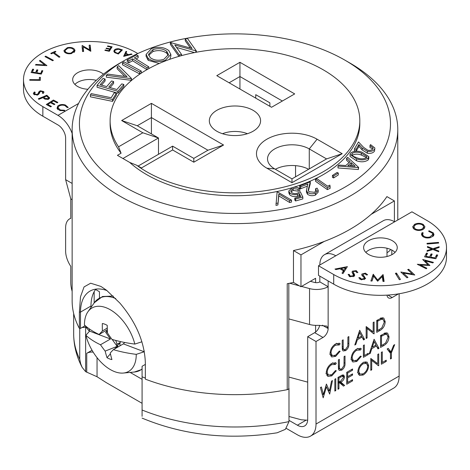 <?xml version="1.0" encoding="UTF-8"?>
<svg xmlns="http://www.w3.org/2000/svg" width="470" height="470" viewBox="0 0 470 470"><rect width="100%" height="100%" fill="white"/><g stroke="black" fill="none" stroke-linecap="round" stroke-linejoin="round"><path stroke-width="0.7" d="M97.049 357.658L97.049 376.746L85.634 371.664L82.162 367.381L80.652 363.651L79.747 359.203L79.747 328.401M288.991 416.479L301.282 419.786L307.662 420.209M145.347 364.614A142.481 82.262 180 0 1 145.136 364.52L142.081 366.283L142.081 376.793A161.292 93.119 0 0 0 145.347 378.086M85.634 371.664L85.634 326.879A3.525 2.039 180 0 1 82.232 327.408M85.634 326.879L85.652 326.873A156.052 90.099 180 0 1 85.646 326.856L85.892 326.274M97.049 376.746L106.179 382.574L142.081 403.307M88.266 328.136L85.646 326.856M288.991 388.402L288.991 421.613L285.384 429.333L277.118 432.799C228.608 440.261 183.6 435.361 142.081 418.106M142.081 376.793L142.081 410.005A161.292 93.119 0 0 0 288.991 421.613M142.081 416.308L142.081 410.005M92.038 350.25L86.744 353.311A7.291 4.207 180 0 1 93.177 352.142M130.155 372.422L142.081 379.308L130.155 372.422M89.429 331.285L85.652 326.873M124.979 187.154A155.529 89.794 0 0 0 344.933 187.154A155.529 89.794 0 0 0 344.939 60.166L350.091 63.139A162.82 94.006 180 0 1 397.779 129.608A162.82 94.006 180 0 1 297.269 216.459A162.82 94.006 180 0 1 119.827 196.084A162.82 94.006 180 0 1 72.139 129.608A162.82 94.006 180 0 1 119.827 63.139L124.979 60.166A155.529 89.794 0 0 0 124.979 187.154M253.077 110.315A25.627 14.799 0 0 0 225.154 107.113A25.627 14.799 0 0 0 209.332 120.778A25.627 14.799 0 0 0 216.834 131.242A25.627 14.799 0 0 0 244.764 134.449A25.627 14.799 0 0 0 260.586 120.778A25.627 14.799 0 0 0 253.077 110.315M146.675 171.75A124.85 72.08 0 0 0 282.734 187.371A124.85 72.08 0 0 0 359.809 120.778A124.85 72.08 0 0 0 323.243 69.813A124.85 72.08 0 0 0 187.183 54.185A124.85 72.08 0 0 0 110.109 120.778A124.85 72.08 0 0 0 118.54 146.816L142.851 132.781L121.654 120.537L151.416 103.359L223.567 145.019L193.81 162.197L172.613 149.959L141.417 167.972L136.688 165.24A124.85 72.08 0 0 0 146.675 171.75M136.688 165.24L129.696 162.42A124.85 72.08 0 0 0 146.675 174.629A124.85 72.08 0 0 0 291.876 187.812M292.81 187.536A124.85 72.08 0 0 0 359.809 123.657L359.809 120.778M110.109 120.778L110.109 123.657A124.85 72.08 0 0 0 121.084 153.214L118.54 146.816M85.211 325.687L80.505 328.401L79.389 328.401L79.389 312.086L80.499 296.782L84.06 286.923L90.651 283.21L100.938 286.442L106.543 290.243L119.827 303.038C136.077 322.173 144.584 342.107 145.347 362.828L145.347 379.149A162.82 94.006 180 0 0 287.217 389.689L287.217 283.721A162.82 94.006 0 0 0 293.468 282.417L300.964 286.741L315.593 278.293L315.593 282.64M293.468 250.545L300.964 254.875L324.241 241.433A162.82 94.006 0 0 1 293.468 250.545L293.468 282.417M324.241 241.433A162.82 94.006 0 0 0 371.118 214.373L394.395 200.931L394.395 221.664M394.395 200.931L386.904 196.601A162.82 94.006 180 0 1 371.118 214.373M112.547 101.373L90.416 96.826L90.416 94.905L91.209 93.618L111.202 97.731L114.228 92.819L116.366 93.26L116.366 95.181L112.547 101.373L112.547 99.452L90.416 94.905M105.092 79.019L100.169 84.712L106.69 86.592L111.566 80.946L113.605 81.533L108.729 87.179L116.901 89.529L121.777 83.883L123.833 84.477L123.833 86.398L117.923 93.242L97.079 87.244L97.079 85.323L103.036 78.431L105.092 79.019L105.092 80.94L101.496 85.094M113.605 81.533L113.605 83.454L110.056 87.561M117.153 66.828L118.669 65.647L131.441 78.419L131.441 80.341L106.332 77.198L106.332 75.276L107.847 74.096L127.012 76.71L117.153 66.828L117.153 68.749L124.797 76.41M139.661 73.943L122.459 64.784L122.459 62.863L124.039 61.87L141.241 71.035L141.241 72.956L139.661 73.943L139.661 72.028L122.459 62.863M146.981 69.636L132.611 60.771L128.786 62.833L127.229 61.875L127.229 59.954L136.6 54.89L138.156 55.854L138.156 57.769L136.006 58.932M159.183 63.491L148.191 60.319L146.1 56.294L146.1 54.373L151.569 48.551C158.278 46.418 164.007 47.076 168.759 50.525L170.839 54.385L165.246 60.366C158.601 62.445 152.92 61.793 148.191 58.403L146.1 54.373M170.839 54.385L170.839 56.306L169.717 59.326M178.929 56.365L170.381 44.397L170.381 42.476L192.113 48.516L185.268 38.934L185.268 40.855L190.385 48.016M194.498 52.587L176.532 47.417M372.769 148.961L369.972 147.51L369.972 145.588L370.548 144.607L374.884 148.009L374.52 151.117C373.162 152.991 370.771 153.69 367.358 153.226L362.176 149.924L358.927 146.446L356.131 151.158L354.421 150.823L354.421 148.902L358.539 141.964L363.527 147.31L367.91 150.306C370.266 150.6 371.917 150.1 372.869 148.808L373.121 147.974L369.972 145.588M374.884 148.009L374.52 151.117M368.786 156.604L368.786 158.519L368.216 159.917C365.026 162.085 361.142 162.373 356.554 160.781L350.021 156.381L350.021 154.466L350.602 153.014C353.781 150.882 357.635 150.629 362.164 152.257L368.786 156.604L368.216 157.996C365.026 160.164 361.142 160.452 356.554 158.86L350.021 154.466M358.622 167.379L358.375 169.523L338.006 167.954L338.006 166.033L339.082 165.064L345.814 165.546L350.138 161.645L346.549 158.32L347.665 157.309L358.622 167.379L358.375 167.602L338.006 166.033M349.093 162.591L346.549 160.241L346.549 158.32M338.294 174.958L333.588 177.954L332.437 177.355L332.437 175.433L337.143 172.437L338.294 173.042L338.294 174.958M330.181 188.264L327.349 189.604L315.529 181.297L315.529 179.376L316.956 178.7L327.619 186.191L329.881 185.121L330.181 188.264M316.069 191.231L315.576 190.626L315.576 188.705L317.062 188.129L318.184 190.197L315.423 193.17L315.423 195.085C312.38 196.102 309.742 195.831 307.509 194.269L306.446 192.189L306.446 190.274L307.897 184.005L300.73 186.784L300.73 188.705L299.719 187.836L299.719 185.92L310.265 181.825L310.265 183.746L308.355 190.908M318.184 190.197L318.184 192.118L315.423 195.085M307.315 186.149L300.73 188.705M299.819 188.734L298.103 189.228L293.18 188.541L290.754 190.879L291.329 192.212C292.704 193.558 294.637 193.922 297.134 193.293L300.265 191.754L302.827 196.983L302.827 198.904L295.583 200.972L294.796 200.05L294.796 198.134L300.753 196.437L299.331 193.564L299.331 195.485L297.522 196.231C294.073 197.006 291.424 196.454 289.579 194.586L288.839 192.806L288.839 190.885L292.51 187.612C295.448 186.895 297.886 187.272 299.819 188.734L299.819 190.655L298.103 191.143L293.18 190.462L291.053 191.842M299.919 196.672L299.331 195.485M291.517 202.076L289.608 202.482L278.804 195.89L277.882 204.973L275.972 205.378L277.147 191.707L291.517 200.155L291.517 202.076M129.696 162.42L117.418 155.329L121.084 153.214M350.091 63.139L344.939 60.166A155.529 89.794 0 0 0 124.979 60.166M138.115 166.063L172.613 146.147L193.81 158.384L207.94 150.224L151.416 117.588L137.281 125.749L158.484 137.986L158.484 154.307M307.697 382.139L288.815 377.058M288.815 283.404L288.815 388.408A2.35 1.357 180 0 1 287.217 389.689M79.389 328.401A162.82 94.006 180 0 1 72.139 300.659L72.139 129.608M300.964 254.875L300.964 286.741M315.593 332.049L315.593 325.363M80.505 328.401L80.505 312.086A45.849 26.473 60 0 1 90.005 291.095A45.849 26.473 60 0 1 106.948 290.554M95.569 289.485A45.849 26.473 -120 0 0 90.98 306.035L90.98 307.451M239.947 62.299L294.69 93.906L271.537 107.272L216.793 75.664L239.947 62.299L239.947 76.528L229.119 82.785M317.086 139.208L342.195 153.702L291.982 182.689L266.878 168.195A35.503 20.498 180 0 1 266.878 139.208A35.503 20.498 180 0 1 317.086 139.208L309.272 148.931A24.452 14.118 0 0 0 282.629 145.87A24.452 14.118 0 0 0 267.53 158.913A24.452 14.118 0 0 0 274.692 168.895L291.982 178.876L326.562 158.913L309.272 148.931L309.272 168.895M151.416 103.359L151.416 133.909M142.851 132.781L158.484 137.986L122.929 158.513M275.35 169.27A24.452 14.118 180 0 1 308.62 169.27M295.56 176.814L295.56 165.651M239.947 89.036L239.947 76.528L282.364 101.021M269.874 106.314L269.874 102.83L255.739 94.67L255.739 98.154M342.195 153.702L326.562 158.913M291.982 178.876L291.982 182.689M121.654 120.537L137.281 125.749M223.567 145.019L207.94 150.224M193.81 162.197L193.81 158.384M172.613 149.959L172.613 146.147M291.517 200.155L289.608 200.561L278.804 193.969L277.882 204.973M277.882 203.052L275.972 203.463M278.804 193.969L278.804 195.89M289.608 200.561L289.608 202.482M302.827 196.983L295.583 199.051L295.583 200.972M293.18 188.541L293.18 190.462M298.103 189.228L298.103 191.143M299.331 193.564L297.522 194.31C294.073 195.085 291.424 194.539 289.579 192.665L289.579 194.586M289.579 192.665L288.839 190.885M297.522 194.31L297.522 196.231M295.583 199.051L294.796 198.134M310.265 181.825L308.208 190.174L308.996 191.742L314.512 192.283L316.398 190.297L315.576 188.705M300.73 186.784L299.719 185.92M315.423 193.17C312.38 194.186 309.742 193.91 307.509 192.347L307.509 194.269M307.509 192.347L306.446 190.274M330.181 186.343L327.349 187.683L327.349 189.604M327.349 187.683L315.529 179.376M338.294 173.042L333.588 176.038L333.588 177.954M333.588 176.038L332.437 175.433M347.777 165.704L355.167 166.263L351.207 162.608L347.777 165.704M358.375 167.602L358.375 169.523M352.899 166.092L351.207 164.524L349.739 165.851M351.207 162.608L351.207 164.524M361.354 153.161C357.846 151.822 354.756 151.928 352.089 153.479L351.719 154.424L353.287 156.363L357.288 157.944C360.819 159.236 363.921 159.113 366.594 157.579L366.958 156.639L361.354 153.161L361.354 155.076C357.846 153.737 354.756 153.843 352.089 155.4L352.089 153.479M356.554 158.86L356.554 160.781M368.216 157.996L368.216 159.917M366.6 157.573L361.354 155.076M374.52 149.196C373.162 151.07 370.771 151.775 367.358 151.305L362.176 148.009L358.927 144.525L356.131 149.243L356.131 151.158M356.131 149.243L354.421 148.902M358.927 144.525L358.927 146.446M367.358 151.305L367.358 153.226M185.268 38.934L187.407 38.428L196.343 50.948L174.805 45.002L181.561 54.461L181.561 55.625M181.561 54.461L179.317 54.996L179.317 56.253M195.855 51.06L195.855 52.329M196.343 50.948L196.343 52.235M179.317 54.996L170.381 42.476M152.92 49.62L148.496 54.385L150.23 57.628C153.996 60.377 158.56 60.93 163.924 59.296L168.477 54.544L166.738 51.295C162.949 48.527 158.343 47.969 152.92 49.62L152.92 51.541L148.638 55.343M148.191 58.403L148.191 60.319M165.246 60.366L165.246 60.983M166.738 51.295L166.738 53.21C162.949 50.449 158.343 49.891 152.92 51.541M168.331 55.495L166.738 53.21M138.156 55.854L134.35 57.91L148.779 66.816L147.04 67.756L132.611 58.85L132.611 60.771M132.611 58.85L128.786 60.918L128.786 62.833M147.04 67.756L147.04 69.601M148.779 66.816L148.779 68.626M128.786 60.918L127.229 59.954M141.241 71.035L139.661 72.028M131.441 78.419L131.136 80.576M131.136 78.654L106.332 75.276M123.833 84.477L117.923 91.321L117.923 93.242M117.923 91.321L97.079 85.323M116.366 93.26L112.547 99.452M103.441 74.19A16.808 9.706 0 0 0 101.373 72.738A16.808 9.706 0 0 0 83.055 70.635A16.808 9.706 0 0 0 72.674 79.6A16.808 9.706 0 0 0 77.597 86.468A16.808 9.706 0 0 0 87.896 89.265M96.303 80.329A16.808 9.706 0 0 0 74.871 84.4M392.321 240.716A16.808 9.706 0 0 0 373.997 238.613A16.808 9.706 0 0 0 363.621 247.578A16.808 9.706 0 0 0 368.545 254.44A16.808 9.706 0 0 0 386.863 256.544A16.808 9.706 0 0 0 397.244 247.578A16.808 9.706 0 0 0 392.321 240.716M395.041 252.378A16.808 9.706 0 0 0 392.321 250.316A16.808 9.706 0 0 0 365.819 252.378M70.782 218.209L69.619 218.879A19.282 11.133 -120 0 1 70.782 218.35L70.782 198.904L72.139 199.685M78.555 103.476L57.98 115.356L42.852 106.625L42.852 116.219L57.98 124.955A10.816 6.245 60 0 1 65.63 138.204L65.63 179.669L70.782 198.904M72.139 291.312A26.332 15.204 -120 0 1 70.782 282.47L70.782 266.349A19.282 11.133 -120 0 1 65.63 251.045L65.63 227.703A19.282 11.133 -120 0 1 69.619 218.879M286.342 428.423L297.387 434.803A26.332 15.204 -120 0 0 310.553 436.107A26.332 15.204 -120 0 0 316.01 424.052L316.01 341.502L322.99 337.472L314.677 332.672A7.291 4.207 120 0 0 319.676 325.281M334.84 391.099L334.84 379.196L335.768 378.667L335.768 390.57L334.84 391.099M346.737 384.237L346.737 372.334L352.547 368.974L352.547 370.196L347.659 373.021L347.659 376.681L352.547 373.856L352.547 375.078L347.659 377.904L347.659 382.48L352.547 379.654L352.547 380.876L346.737 384.237M371.711 369.814L370.789 370.348L370.789 358.446L377.792 363.768L377.792 354.404L378.714 353.869L378.714 365.772L371.711 360.466L371.711 369.814L370.789 369.279M390.476 353.322L387.174 348.987L388.232 348.376L390.94 351.924L393.649 345.25L394.706 344.633L391.404 352.788L391.404 358.446L390.476 358.98L390.476 353.322M338.412 367.052L338.412 359.861L339.334 359.327L339.375 368.016L339.939 369.138L341.761 368.909L343.987 365.619L344.093 356.577L345.015 356.048L345.015 363.234C345.215 366.007 344.152 368.292 341.813 370.102L339.311 370.442L338.594 369.449L338.412 367.052M363.386 357.341L363.386 345.438L364.309 344.91L364.309 355.59L368.274 353.299L368.274 354.521L363.386 357.341M383.761 345.579L380.565 347.424L380.565 335.521L385.917 332.86L387.591 333.113L389.025 336.743C388.831 340.685 387.074 343.629 383.761 345.579L382.703 344.968M342.242 347.559L342.242 340.368L343.165 339.834L343.206 348.529L343.77 349.645L345.597 349.421L347.818 346.132L347.923 337.09L348.852 336.555L348.852 343.746C349.051 346.513 347.982 348.805 345.644 350.614L343.141 350.955L342.424 349.962L342.242 347.559M367.088 337.93L366.159 338.465L366.159 326.562L373.162 331.885L373.162 322.52L374.091 321.985L374.091 333.888L367.088 328.583L367.088 337.93L366.159 337.395M310.553 436.107L393.684 388.114A26.332 15.204 60 0 0 399.136 376.059L399.136 293.762M398.519 293.862L392.15 297.539A7.291 4.207 -60 0 1 388.508 297.904A7.291 4.207 -60 0 1 387.022 295.131M386.998 256.514L386.998 248.242M328.142 280.937L328.142 328.542A7.291 4.207 -60 0 1 322.99 337.472M379.93 330.516L376.734 332.361L376.734 320.458L382.087 317.796L383.761 318.049L385.189 321.674C384.995 325.616 383.244 328.565 379.93 330.516L378.873 329.905M359.685 330.298L364.573 339.381L363.569 339.957L362.047 337.025L357.37 339.722L355.808 344.44L354.797 345.027L359.685 330.298M335.633 343.881L339.628 343.382L340.127 343.776L339.316 344.957L335.574 345.139C332.813 346.954 331.291 349.515 331.009 352.817L332.225 355.596L335.639 355.173L339.316 351.061L340.127 351.302L335.645 356.389L331.656 356.941L330.081 353.27C330.41 349.222 332.261 346.096 335.633 343.881M374.091 339.264L378.979 348.34L377.974 348.922L376.452 345.985L371.776 348.681L370.213 353.405L369.203 353.986L374.091 339.264M356.777 348.952L360.772 348.452L361.271 348.846L360.461 350.027L356.718 350.209C353.957 352.024 352.435 354.586 352.153 357.887L353.37 360.666L356.783 360.243L360.461 356.131L361.271 356.372L356.789 361.459L352.8 362.012L351.231 358.34C351.554 354.292 353.405 351.166 356.777 348.952M331.796 363.375L335.797 362.875L336.297 363.263L335.486 364.45L331.738 364.626C328.977 366.441 327.455 369.003 327.179 372.311L328.395 375.084L331.802 374.661L335.486 370.554L336.297 370.795L331.808 375.877L327.825 376.429L326.251 372.763C326.579 368.715 328.424 365.584 331.796 363.375M381.358 364.244L381.358 352.341L382.286 351.807L382.286 362.488L386.246 360.202L386.246 361.424L381.358 364.244M357.835 371.929C358.116 367.945 359.897 364.814 363.187 362.529L367.117 362.088L368.674 365.613C368.38 369.608 366.577 372.734 363.269 374.995L359.397 375.401L357.835 371.929M338.012 389.272L338.012 377.369L342.413 374.99L343.735 375.054L344.487 376.811C344.181 379.296 342.965 381.076 340.832 382.145L344.622 385.453L343.476 386.117L339.693 382.809L338.94 383.244L338.94 388.737L338.012 389.272M323.178 397.832L320.434 387.515L321.392 386.963L323.413 394.53L326.409 384.066L329.488 390.958L331.514 381.117L332.46 380.571L329.681 394.077L326.45 386.845L323.178 397.832M288.991 420.356L297.387 425.203A14.576 8.419 -120 0 0 304.678 425.926A14.576 8.419 -120 0 0 307.697 419.252L307.697 336.702L316.01 341.502M415.433 224.801L413.823 226.869L415.169 228.867C417.478 230.024 419.828 230.053 422.224 228.955L423.817 226.857L422.489 224.93C420.198 223.743 417.848 223.702 415.433 224.801M343.893 270.156L345.497 267.618L341.073 268.523L343.893 270.156L343.893 272.112M422.224 229.854L422.224 228.955M415.169 229.76L415.169 228.867M341.073 269.445L341.073 268.523M345.497 269.592L345.497 267.618M413.823 227.668L413.159 228.314M424.469 228.35L423.817 227.703M353.986 276.378L353.317 275.35M353.223 273.558L352.847 273.74M373.309 277.165L371.87 281.037M383.685 281.418L383.091 277.476L382.48 277.905M422.63 235.599L421.984 235.676M433.428 235.922L432.788 235.206M414.611 225.359L414.611 224.29C417.589 222.956 420.48 223.009 423.294 224.466L424.986 226.887L423.053 229.472C420.086 230.817 417.196 230.77 414.37 229.342L412.637 226.875L414.611 224.29M423.294 225.582L423.294 224.466M411.937 211.823L394.647 221.805A22.572 13.031 -120 0 0 383.361 220.689L324.506 254.67A22.572 13.031 60 0 1 335.791 255.786L318.501 265.767L318.501 275.367L333.712 284.15L333.712 274.55A66.07 38.146 0 0 0 427.148 274.55A66.07 38.146 0 0 0 446.5 247.578A66.07 38.146 0 0 0 427.148 220.606L411.937 211.823M446.5 247.578L446.5 257.178A66.07 38.146 180 0 1 427.148 284.15A66.07 38.146 180 0 1 333.712 284.15M333.712 274.55L318.501 265.767M339.904 268.764L335.886 269.586L334.969 269.051L347.353 266.666L342.918 273.658L342.031 273.146L343.458 270.826L339.904 268.764M343.458 272.8L343.458 270.826M347.148 266.983L347.148 266.549M353.986 276.36L353.986 273.499L354.703 275.15L354.257 276.143L349.786 276.677L348.094 274.398L349.251 274.404L349.239 276.442M353.317 274.621L353.317 272.471L353.986 273.499M356.289 271.642L356.289 270.679L357.887 272.547L356.695 272.612L355.637 271.261L353.493 271.501L353.223 274.926M352.441 273.111L352.441 271.161L356.289 270.679M353.17 276.742L353.44 275.085L352.012 272.042M352.024 272.224L352.441 271.161M350.291 276.83L350.291 276.09L353.17 275.772M349.251 274.404L350.291 276.09M363.151 276.542L363.151 275.255L364.174 276.178L365.413 278.716L361.26 279.785L358.774 277.77L359.903 277.641L361.536 279.151L364.221 278.487L364.232 277.788L361.8 275.173L361.812 274.086L365.384 273.146L367.628 274.774L366.488 274.979L364.961 273.793L362.963 274.292L362.858 276.289M362.963 274.292L363.151 275.255M365.384 273.916L365.384 273.146M361.8 275.173L361.812 274.086L361.8 275.173M364.221 279.591L364.232 277.788M361.536 279.838L361.536 279.151M359.903 279.286L359.903 277.641M365.578 278.164L365.413 278.716M377.663 281.225L373.632 276.19L372.017 281.042L370.889 281.001L373.209 274.28L377.639 280.002L383.091 274.598L384.119 281.43L382.962 281.395L382.286 276.507L377.663 281.225M383.091 277.476L383.091 274.598M382.903 277.47L382.903 274.592M377.639 281.225L377.639 280.002M373.403 276.889L373.403 274.286M373.209 277.159L373.209 274.28M396.492 275.091L396.492 273.082L400.446 279.462L399.341 279.691L395.387 273.311L396.492 273.082M414.763 275.026L403.354 273.07L407.96 277.423L406.926 277.788L400.834 272.024L412.355 274.022L407.69 269.61L408.671 269.263L414.763 275.026M408.671 270.538L408.671 269.263M412.355 274.709L412.355 274.022M403.354 274.404L403.354 273.07M429.915 265.485L420.38 265.004L426.842 268.217L426.225 268.764L417.295 264.269L428.07 264.892L422.677 259.487L433.434 262.366L432.805 262.924L425.139 260.838L429.915 265.485M425.139 262.06L425.139 260.838M428.07 265.515L428.07 264.892M420.38 265.82L420.38 265.004M436.601 257.231L436.601 254.84L437.711 255.028L435.849 258.729L424.58 256.837L426.454 253.113L427.565 253.295L426.014 256.373L429.539 256.967L431.078 253.917L432.183 254.1L430.643 257.149L435.067 257.895L436.601 254.84M435.067 258.6L435.067 257.895M430.643 257.86L430.643 257.149M431.078 256.297L431.078 253.917M429.539 257.672L429.539 256.967M426.014 257.078L426.014 256.373M426.454 255.504L426.454 253.113M434.045 249.106L438.78 251.009L438.716 251.797L432.894 249.476L427.065 251.309L427.136 250.522L431.824 249.041L427.418 247.285L427.488 246.509L432.964 248.677L439.156 246.715L439.092 247.502L434.045 249.106L434.045 249.934M432.964 249.5L432.964 248.677M427.488 247.314L427.488 246.509M431.824 249.811L431.824 249.041M427.136 251.286L427.136 250.522M427.154 244.018L426.989 243.354L438.498 242.397L438.663 243.061L427.154 244.018M438.498 243.078L438.498 242.397M433.252 232.814L433.974 234.542L433.481 235.852L430.35 237.667C426.754 238.408 424.016 237.814 422.136 235.875L421.449 234.207L422.166 232.585L423.206 232.891L422.63 234.242L423.17 235.576C424.745 237.144 426.989 237.614 429.915 236.998L432.788 234.418L432.218 233.05L428.711 231.381L428.946 230.729L433.252 232.814L433.252 235.693M428.946 231.422L428.946 230.729M429.915 237.773L429.915 236.998M423.17 236.804L423.17 235.576M422.166 235.464L422.166 232.585M319.829 276.137L319.829 281.894A4.7 2.714 -0 0 1 314.518 282.435L310.359 281.313M319.829 281.894L328.142 286.694A16.456 9.5 0 0 1 309.548 288.586L301.511 286.424M299.443 285.866L289.655 283.228M288.815 318.901L309.548 324.488A16.456 9.5 180 0 0 318.09 325.334L326.779 326.074L328.142 328.542L322.373 325.211M386.998 252.713A16.456 9.5 0 0 0 390.67 249.482M319.829 264.998A22.572 13.031 60 0 1 324.506 254.67M314.677 332.672L307.697 336.702M71.082 53.04L73.937 50.66L73.602 49.673C72.38 48.251 70.447 47.764 67.797 48.199L64.995 50.584L65.33 51.577C66.546 52.981 68.461 53.474 71.082 53.04L71.082 53.662M117.559 53.216L118.064 53.38L121.325 50.061L118.358 49.227L115.162 50.167L114.645 51.201L115.473 52.376L117.559 53.216L117.559 53.745M127.822 54.855L125.684 53.809L124.82 55.636L127.822 54.855L127.822 55.384M47.793 98.765L48.527 97.966L46.636 96.08L43.728 97.296L44.756 98.136L47.793 98.765L47.793 99.487M65.33 52.775L65.33 51.577M118.064 53.909L118.064 53.38M121.325 50.977L121.325 50.061M115.473 53.004L115.473 52.376M124.82 56.165L124.82 55.636M43.728 98.306L43.728 97.296M44.756 99.035L44.756 98.136M39.386 80.329L40.326 80.258M36.848 72.104L36.848 69.83L37.841 69.989L36.548 73.349M64.496 52.041L64.995 51.577M73.937 51.588L74.413 52.058M57.528 109.181L58.01 108.711M89.441 48.063L90.199 48.04L90.199 45.161L90.804 51.253L83.149 46.883L83.325 51.5M90.199 48.04L90.516 51.224M82.203 48.34L83.149 48.904M39.392 77.368L40.408 77.38L40.32 80.335L29.757 80.229L29.774 79.618L39.321 79.712L39.392 77.368L39.392 80.247M39.321 80.329L39.321 79.712M29.774 80.229L29.774 79.618M41.836 72.903L41.836 70.612L42.841 70.77L41.266 74.113L31.085 72.521L32.671 69.149L33.675 69.307L32.365 72.086L35.55 72.586L36.848 69.83M40.543 74.001L41.836 70.612M36.548 72.744L40.543 73.373M35.55 73.22L35.55 72.586M32.365 72.721L32.365 72.086M32.671 71.44L32.671 69.149M40.032 60.33L46.912 65.624L35.432 65.007L35.996 64.431L44.779 65.001L39.468 60.906L40.032 60.33L40.032 61.341M44.779 65.612L44.779 65.001M35.996 65.042L35.996 64.431M45.684 56.159L53.386 60.307L52.669 60.748L44.967 56.606L45.684 56.159L45.684 56.993M59.919 56.911L59.079 57.293L53.239 52.975L51.389 53.809L50.76 53.345L55.301 51.295L55.93 51.765L54.079 52.593L59.919 56.911M54.079 53.598L54.079 52.593M55.301 52.047L55.301 51.295M74.612 49.444L75.018 50.637L71.493 53.58C68.238 54.138 65.847 53.545 64.314 51.806L63.914 50.619L67.375 47.658C70.665 47.076 73.079 47.67 74.612 49.444L74.612 51.8M67.375 48.31L67.375 47.658M51.412 106.414L50.713 106.86L46.295 104.522L53.41 100.04L57.857 102.389L57.158 102.836L53.48 100.891L51.259 102.29L54.902 104.217L54.203 104.657L50.56 102.73L47.77 104.493L51.412 106.414M47.77 105.304L47.77 104.493M51.259 103.1L51.259 102.29M53.41 100.938L53.41 100.04M57.017 108.335L57.734 106.079C59.731 104.481 62.275 104.117 65.359 104.998L68.221 107.43L67.192 107.513L64.854 105.521C62.322 104.822 60.254 105.133 58.644 106.449L58.01 107.736L60.401 110.027L64.455 110.233L64.854 110.785L59.849 110.503L57.017 108.335M57.734 108.958L57.734 106.079M64.455 110.867L64.455 110.233M60.401 110.673L60.401 110.027M65.359 105.709L65.359 104.998M107.43 46.366L107.701 45.925L112.095 46.836L109.316 51.295L104.886 50.378L105.163 49.938L108.817 50.695L109.686 49.303L106.067 48.551L106.338 48.11L109.962 48.868L111.049 47.118L107.43 46.366M107.701 46.418L107.701 45.925M111.049 48.516L111.049 47.118M109.962 50.261L109.962 48.868M106.338 48.604L106.338 48.11M109.686 50.695L109.686 49.303M108.817 51.195L108.817 50.695M105.163 50.431L105.163 49.938M114.709 52.611L113.799 51.224L114.433 49.932C115.908 48.651 117.806 48.392 120.126 49.156L122.388 49.896L118.352 54.003L114.709 52.611M114.433 52.411L114.433 49.932M120.126 49.673L120.126 49.156M137.786 53.545L136.288 52.681A66.07 38.146 0 0 0 42.852 52.681A66.07 38.146 0 0 0 23.5 79.653A66.07 38.146 0 0 0 42.852 106.625M42.852 116.219A66.07 38.146 180 0 1 23.5 89.247L23.5 79.653M131.347 53.938L132.047 54.279L123.616 56.365L126.019 51.324L126.694 51.653L125.925 53.322L128.615 54.643L131.347 53.938L131.347 54.461M128.615 55.178L128.615 54.643M125.925 53.921L125.925 53.322M126.019 53.11L126.019 51.324M42.888 97.642L38.916 99.305L38.293 98.812L46.847 95.234L49.597 98.019L48.434 99.276L45.044 99.194L42.888 97.642M49.379 98.624L49.379 97.413M46.847 96.244L46.847 95.234M39.521 92.995L37.447 95.058L33.64 94.176L33.341 93.418L34.334 91.979L35.197 92.314L34.527 93.877L36.954 94.464L37.747 94.029L39.157 91.48L40.379 90.798L43.681 91.544L43.939 92.22L43.264 93.407L42.318 93.113L42.688 91.791L40.872 91.356L39.909 92.032L39.521 92.995M42.846 93.277L42.688 91.791M43.681 92.907L43.681 91.544M40.379 91.556L40.379 90.798M39.157 93.794L39.157 91.48M37.747 94.963L37.747 94.029M36.954 95.157L36.954 94.464M34.527 94.834L34.369 93.46L34.369 94.758M34.334 94.74L34.334 91.979M89.623 50.701L89.159 45.191L90.199 45.161M82.144 47.752L82.144 45.425L89.623 49.855M83.149 46.883L83.607 51.489L82.52 51.524L82.144 45.425M57.98 115.356A22.572 13.031 60 0 1 72.139 133.451M65.63 179.669L72.139 183.429M382.263 317.773L382.621 319.089M384.166 321.086L385.189 321.674M377.657 321.145L377.657 330.604L381.787 327.919L384.266 322.209L383.132 319.389L381.552 319.23L377.657 321.145L376.734 320.611M376.734 330.069L377.657 330.604M380.248 318.478L381.552 319.23M366.159 326.844L373.162 331.885M371.594 330.98L371.594 332.184M372.781 333.13L374.091 333.888M366.159 328.048L367.088 328.583M361.219 336.279L361.418 336.661M362.711 338.3L364.573 339.381M360.989 336.414L362.047 337.025M356.689 339.328L357.37 339.722M355.12 344.046L355.808 344.44M361.559 336.085L359.744 332.59L357.876 338.212L361.559 336.085M359.056 332.19L359.744 332.59M357.188 337.818L357.876 338.212M342.242 347.97L343.206 348.529M344.187 349.768L345.644 350.614M343.047 349.228L342.342 349.557M339.005 343.129L340.127 343.776M334.593 344.575L335.574 345.139M330.134 352.312L331.009 352.817M334.464 355.708L335.645 356.389M332.043 355.49L330.61 355.831M386.093 332.836L386.457 334.158M388.003 336.15L389.025 336.743M381.493 336.209L381.493 345.667L385.623 342.982L388.097 337.272L386.963 334.452L385.382 334.293L381.493 336.209L380.565 335.674M380.565 345.139L381.493 345.667M384.084 333.547L385.382 334.293M375.624 345.244L375.824 345.62M377.116 347.265L378.979 348.34M375.395 345.374L376.452 345.985M371.094 348.288L371.776 348.681M369.526 353.005L370.213 353.405M375.965 345.045L374.144 341.549L372.281 347.171L375.965 345.045M373.462 341.155L374.144 341.549M371.594 346.778L372.281 347.171M363.386 355.056L364.309 355.59M367.217 353.91L368.274 354.521M360.149 348.2L361.271 348.846M355.737 349.645L356.718 350.209M351.278 357.388L352.153 357.887M355.608 360.778L356.789 361.459M353.187 360.561L351.754 360.901M338.412 367.464L339.375 368.016M340.356 369.261L341.813 370.102M339.217 368.721L338.506 369.044M335.175 362.617L336.297 363.263M330.762 364.062L331.738 364.626M326.303 371.805L327.179 372.311M330.633 375.201L331.808 375.877M328.213 374.978L326.779 375.319M387.262 348.934L388.449 350.485L390.94 351.924M389.107 350.861L388.931 351.29M389.025 351.413L391.404 352.788M390.476 357.911L391.404 358.446M381.358 361.953L382.286 362.488M385.189 360.813L386.246 361.424M370.789 358.728L377.792 363.768M376.223 362.863L376.223 364.068M377.404 365.014L378.714 365.772M370.789 359.932L371.711 360.466M365.66 361.718L366.106 363.14M367.628 365.014L368.674 365.613M362.076 374.308L363.269 374.995M359.809 374.026L358.357 374.337M367.746 366.148L366.518 363.375L363.234 363.721C360.519 365.572 359.027 368.122 358.763 371.388L359.991 374.132L363.234 373.791C365.977 371.981 367.481 369.432 367.746 366.148M362.253 363.157L363.234 363.721M357.899 370.889L358.763 371.388M351.49 369.585L352.547 370.196M346.737 372.487L347.659 373.021M346.737 376.147L347.659 376.681M351.49 374.467L352.547 375.078M346.737 377.369L347.659 377.904M346.737 381.946L347.659 382.48M351.49 380.265L352.547 380.876M341.99 375.154L344.487 376.811M341.995 375.371L341.984 375.671M339.781 381.54L340.832 382.145M339.487 381.711L342.125 384.014L344.622 385.453M342.125 384.014L341.49 384.384M338.012 381.84L339.693 382.809M338.012 382.709L338.94 383.244M338.012 388.202L338.94 388.737M340.873 376.94L338.94 378.056L338.94 382.022L340.826 380.947L343.564 377.345L343.088 376.311L340.873 376.94L339.816 376.329M338.012 377.522L338.94 378.056M338.012 381.487L338.94 382.022M334.84 390.035L335.768 390.57M322.097 393.772L323.413 394.53M327.778 389.971L329.488 390.958M325.734 386.428L326.45 386.845M120.009 343.323A10.957 6.327 60 0 1 119.697 343.147L119.827 342.701L116.86 344.193L117.118 346.102A12.766 7.373 60 0 0 118.387 346.743M107.319 329.723L99.076 334.481A107.994 50.86 -7.8 0 1 84.453 325.011A36.625 21.144 60 0 1 87.943 311.751A36.625 21.144 60 0 1 105.956 307.674A36.625 21.144 60 0 1 134.831 344.075L141.94 341.778M144.196 350.814A39.633 22.883 60 0 1 144.225 351.772L136.247 354.351A107.994 50.86 172.2 0 1 113.382 349.639A107.624 14.922 144.3 0 0 110.221 353.023A108 66.329 106.7 0 0 111.936 359.556A19.869 11.468 60 0 1 109.522 358.898A19.869 11.468 60 0 1 107.025 357.694A108 77.198 -64.8 0 1 105.163 351.108A107.624 86.598 -136.6 0 1 100.486 344.757A107.994 50.86 172.2 0 1 85.869 335.286L89.594 331.103A39.633 22.883 60 0 1 89.065 328.718M136.247 354.351A36.625 21.144 60 0 1 123.334 373.051A36.625 21.144 60 0 1 114.745 371.688A36.625 21.144 60 0 1 85.869 335.286M99.076 334.481A107.624 14.922 -35.7 0 1 102.401 331.003A108 77.198 -64.8 0 1 102.331 323.519A19.869 11.468 60 0 1 104.751 324.171A19.869 11.468 60 0 1 107.242 325.381A108 66.329 106.7 0 0 107.46 332.919A107.624 86.598 43.4 0 0 111.966 339.363A107.994 50.86 -7.8 0 0 134.831 344.075M116.495 347.835L116.772 346.502L114.715 348.869M110.403 353.816L107.025 357.694M116.772 346.502L105.163 351.108M102.401 331.003L107.272 328.037M100.486 344.757L110.462 338.999L105.662 332.308L107.348 330.528M110.462 338.999L89.594 331.103M144.225 351.772L123.357 343.876L113.382 349.639M124.685 342.471L123.357 343.876M107.366 330.986L106.661 331.732L107.454 332.842M112.183 339.428L117.717 347.13M106.661 331.732L105.662 332.308M120.085 345.761L120.038 345.391A8.096 4.671 60 0 1 120.561 341.608M115.632 340.403A8.096 4.671 60 0 1 116.86 344.193M119.697 343.147L117.118 346.102M247.408 133.715A21.749 12.555 0 0 0 222.51 133.715M99.458 297.915L99.458 291.735L95.134 289.232M79.747 359.203A161.292 93.119 180 0 1 73.667 333.87L73.667 313.508M86.744 353.311L86.744 372.234M79.389 312.086L80.505 312.086L90.98 306.035M274.692 168.895L266.878 168.195M308.643 187.83L308.643 189.751M362.176 148.009L362.176 149.924M399.136 376.059L316.01 424.052M305.753 420.374L297.387 425.203M364.174 277.682L364.174 276.178M309.548 288.586L309.548 324.488M394.647 221.805L335.791 255.786M387.885 295.078L392.15 297.539M48.081 97.249L48.081 96.221M38.528 94.529L38.528 92.678M377.328 320.117L378.385 320.728M342.242 346.431L343.165 346.966M347.923 343.212L348.852 343.746M381.158 335.18L382.216 335.791M338.412 365.924L339.334 366.459M344.093 362.699L345.015 363.234M87.943 311.751L94.306 302.745A41.401 23.905 60 0 1 115.743 298.562M142.081 368.985A41.401 23.905 60 0 1 134.314 372.04L123.334 373.051M82.168 367.381C76.569 356.759 73.737 345.591 73.667 333.87M397.779 129.608L397.779 219.995M423.817 226.857L423.817 228.984M413.823 226.869L413.823 228.966M364.321 278.146L364.321 279.55M432.788 234.418L432.788 236.539M422.63 234.242L422.63 236.381M391.821 250.04L391.821 254.717M64.995 50.584L64.995 52.534M73.937 50.66L73.937 52.511M114.645 51.201L114.645 52.57M48.527 97.966L48.527 99.235M58.01 107.736L58.01 109.61M383.132 319.389L380.641 317.943M343.77 349.645L342.272 348.781M338.982 344.721L336.491 343.282M332.225 355.596L329.728 354.157M386.963 334.452L384.472 333.013M360.126 349.792L357.635 348.352M353.37 360.666L350.873 359.227M339.939 369.138L338.435 368.274M335.151 364.209L332.654 362.77M328.395 375.084L325.898 373.644M366.518 363.375L364.021 361.935M359.991 374.132L357.5 372.692M343.088 376.311L341.502 375.395M94.306 302.745L102.454 296.511L113.246 296.065M142.081 369.385L134.314 372.04M94.159 302.956L94.159 291.711"/></g></svg>
